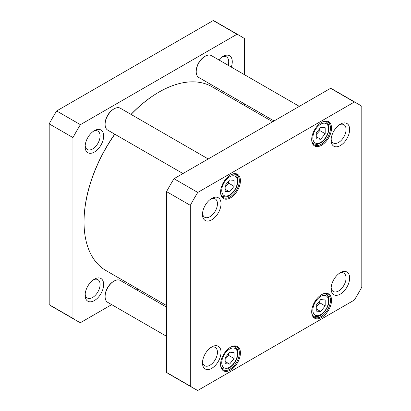 <?xml version="1.0" encoding="UTF-8"?>
<svg xmlns="http://www.w3.org/2000/svg" width="411" height="411" viewBox="0 0 411 411"><rect width="100%" height="100%" fill="white"/><g stroke="black" fill="none" stroke-linecap="round" stroke-linejoin="round"><path stroke-width="0.62" d="M166.558 305.532L106.002 270.572A106.105 61.26 -60 0 1 92.234 256.659A106.105 61.26 -60 0 1 84.029 222.002A106.105 61.26 -60 0 1 114.839 134.222M131.094 114.438A106.105 61.26 -60 0 1 159.052 92.054A106.105 61.26 -60 0 1 212.107 86.798L272.663 121.759M159.052 92.054L158.697 92.259A105.596 60.967 120 0 0 131.011 114.392M114.736 134.166A105.596 60.967 120 0 0 84.029 221.591L84.029 222.002M240.8 36.271L217.044 22.554A164.21 94.807 120 0 0 213.232 20.55L56.646 110.955A164.21 94.807 120 0 0 49.197 123.86L49.197 304.674A164.21 94.807 120 0 0 52.834 306.971L76.595 320.688A164.21 94.807 -60 0 1 72.953 318.391L72.953 137.577A164.21 94.807 -60 0 1 80.402 124.672L236.993 34.267A164.21 94.807 -60 0 1 240.8 36.271A164.21 94.807 -60 0 1 244.442 38.567L244.442 74.684M111.679 304.633L80.402 322.692A164.21 94.807 -60 0 1 76.595 320.688M138.337 289.241L136.94 290.048M244.442 103.855L244.442 105.468M103.659 284.515A13.106 7.568 120 0 0 94.391 279.161A13.106 7.568 120 0 0 85.123 295.216A13.106 7.568 120 0 0 94.391 300.564A13.106 7.568 120 0 0 103.659 284.515M231.295 67.091A13.106 7.568 120 0 0 232.272 61.742A13.106 7.568 120 0 0 223.003 56.394A13.106 7.568 120 0 0 218.863 59.914M103.659 136A13.106 7.568 120 0 0 94.391 130.647A13.106 7.568 120 0 0 85.123 146.701A13.106 7.568 120 0 0 94.391 152.049A13.106 7.568 120 0 0 103.659 136M93.446 279.763A10.578 6.108 -60 0 1 97.895 279.67A10.578 6.108 -60 0 1 100.084 284.515A10.578 6.108 -60 0 1 95.465 295.16A10.578 6.108 -60 0 1 87.312 297.996A10.578 6.108 -60 0 1 85.169 294.101M93.446 131.248A10.578 6.108 -60 0 1 97.895 131.155A10.578 6.108 -60 0 1 100.084 136A10.578 6.108 -60 0 1 95.465 146.645A10.578 6.108 -60 0 1 87.312 149.481A10.578 6.108 -60 0 1 85.169 145.586M222.063 56.99A10.578 6.108 -60 0 1 226.507 56.898A10.578 6.108 -60 0 1 228.701 61.742A10.578 6.108 -60 0 1 228.162 65.282M236.993 34.267L213.232 20.55M49.197 304.674L72.953 318.391M49.197 123.86L72.953 137.577M56.646 110.955L80.402 124.672M274.06 120.952L198.826 77.515A12.633 7.295 -60 0 1 196.211 71.735A12.633 7.295 -60 0 1 205.14 56.266A12.633 7.295 -60 0 1 211.46 55.639L299.321 106.367M205.14 56.266L204.606 56.574A11.873 6.853 120 0 0 196.211 71.113L196.211 71.735M182.957 173.55L107.723 130.117A12.633 7.295 -60 0 1 105.108 124.333A12.633 7.295 -60 0 1 114.037 108.864A12.633 7.295 -60 0 1 120.356 108.237L208.218 158.965M114.037 108.864L113.503 109.172A11.873 6.853 120 0 0 105.108 123.716L105.108 124.333M166.558 336.316L107.723 302.352A12.633 7.295 -60 0 1 105.108 296.567A12.633 7.295 -60 0 1 114.037 281.098A12.633 7.295 -60 0 1 120.356 280.472L166.558 307.145M114.037 281.098L113.503 281.407A11.873 6.853 120 0 0 105.108 295.951L105.108 296.567M325.183 305.938L320.719 311.497L316.254 311.096L316.254 305.142L320.719 299.588L325.183 299.984L325.183 305.938L319.825 302.845L319.517 301.078M234.08 186.301L229.615 191.86L225.151 191.459L225.151 185.505L229.615 179.951L234.08 180.347L234.08 186.301L228.722 183.208L228.413 181.441M325.183 127.749L325.183 133.703L320.719 139.262L316.254 138.861L316.254 132.907L320.719 127.348L325.183 127.749M234.08 358.536L229.615 364.095L225.151 363.694L225.151 357.74L229.615 352.186L234.08 352.581L234.08 358.536L228.722 355.443L228.413 353.676M361.803 287.14A164.21 94.807 -60 0 1 354.354 300.045L197.768 390.45A164.21 94.807 -60 0 1 193.956 388.446A164.21 94.807 -60 0 1 190.314 386.15L190.314 205.336A164.21 94.807 -60 0 1 197.768 192.43L354.354 102.026A164.21 94.807 -60 0 1 358.166 104.029A164.21 94.807 -60 0 1 361.803 106.326L361.803 287.14M202.484 362.975A13.106 7.568 120 0 0 211.752 368.323A13.106 7.568 120 0 0 221.02 352.273A13.106 7.568 120 0 0 211.752 346.92A13.106 7.568 120 0 0 202.484 362.975M331.102 140.202A13.106 7.568 120 0 0 340.37 145.556A13.106 7.568 120 0 0 349.638 129.501A13.106 7.568 120 0 0 340.37 124.153A13.106 7.568 120 0 0 331.102 140.202M220.594 192.143A14.02 8.097 120 0 0 230.509 197.866A14.02 8.097 120 0 0 240.425 180.696A14.02 8.097 120 0 0 230.509 174.973A14.02 8.097 120 0 0 220.594 192.143M311.697 311.779A14.02 8.097 120 0 0 321.613 317.503A14.02 8.097 120 0 0 331.528 300.333A14.02 8.097 120 0 0 321.613 294.61A14.02 8.097 120 0 0 311.697 311.779M220.594 364.377A14.02 8.097 120 0 0 230.509 370.1A14.02 8.097 120 0 0 240.425 352.931A14.02 8.097 120 0 0 230.509 347.208A14.02 8.097 120 0 0 220.594 364.377M311.697 139.545A14.02 8.097 120 0 0 321.613 145.268A14.02 8.097 120 0 0 331.528 128.098A14.02 8.097 120 0 0 321.613 122.375A14.02 8.097 120 0 0 311.697 139.545M202.484 214.46A13.106 7.568 120 0 0 211.752 219.808A13.106 7.568 120 0 0 221.02 203.758A13.106 7.568 120 0 0 211.752 198.405A13.106 7.568 120 0 0 202.484 214.46M331.102 288.717A13.106 7.568 120 0 0 340.37 294.071A13.106 7.568 120 0 0 349.638 278.016A13.106 7.568 120 0 0 340.37 272.668A13.106 7.568 120 0 0 331.102 288.717M225.151 187.092L228.722 183.208M225.151 189.281L229.615 191.86M225.151 359.327L228.722 355.443M225.151 361.516L229.615 364.095M316.254 306.729L319.825 302.845M316.254 308.918L320.719 311.497M316.254 134.495L319.825 130.611L319.517 128.843M319.825 130.611L325.183 133.703M320.719 139.262L316.254 136.683M358.166 104.029L334.405 90.312A164.21 94.807 120 0 0 330.598 88.308L174.007 178.713A164.21 94.807 120 0 0 166.558 191.618L166.558 372.433A164.21 94.807 120 0 0 170.2 374.729L193.956 388.446M339.429 273.264A10.578 6.108 -60 0 1 343.873 273.171A10.578 6.108 -60 0 1 343.873 285.388A10.578 6.108 -60 0 1 333.29 291.497A10.578 6.108 -60 0 1 331.148 287.602M210.812 347.521A10.578 6.108 -60 0 1 215.256 347.429A10.578 6.108 -60 0 1 215.256 359.646A10.578 6.108 -60 0 1 204.678 365.754A10.578 6.108 -60 0 1 202.531 361.86M210.812 199.006A10.578 6.108 -60 0 1 215.256 198.914A10.578 6.108 -60 0 1 215.256 211.131A10.578 6.108 -60 0 1 204.678 217.239A10.578 6.108 -60 0 1 202.531 213.345M339.429 124.749A10.578 6.108 -60 0 1 343.873 124.656A10.578 6.108 -60 0 1 343.873 136.873A10.578 6.108 -60 0 1 333.29 142.982A10.578 6.108 -60 0 1 331.148 139.088M321.34 122.535A13.265 7.655 -60 0 1 327.706 122.026A13.265 7.655 -60 0 1 327.706 137.341A13.265 7.655 -60 0 1 314.446 144.996A13.265 7.655 -60 0 1 311.702 139.231M230.237 175.132A13.265 7.655 -60 0 1 236.602 174.624A13.265 7.655 -60 0 1 236.602 189.939A13.265 7.655 -60 0 1 223.343 197.593A13.265 7.655 -60 0 1 220.599 191.829M230.237 347.367A13.265 7.655 -60 0 1 236.602 346.858A13.265 7.655 -60 0 1 236.602 362.173A13.265 7.655 -60 0 1 223.343 369.833A13.265 7.655 -60 0 1 220.599 364.064M321.34 294.769A13.265 7.655 -60 0 1 327.706 294.261A13.265 7.655 -60 0 1 327.706 309.575A13.265 7.655 -60 0 1 314.446 317.235A13.265 7.655 -60 0 1 311.702 311.466M190.314 386.15L166.558 372.433M190.314 205.336L166.558 191.618M197.768 192.43L174.007 178.713M354.354 102.026L330.598 88.308M324.649 311.132A11.118 6.417 -60 0 1 312.858 310.079A11.118 6.417 -60 0 1 324.649 295.411A11.118 6.417 -60 0 1 324.649 311.132M233.546 191.495A11.118 6.417 -60 0 1 221.755 190.442A11.118 6.417 -60 0 1 233.546 175.774A11.118 6.417 -60 0 1 233.546 191.495M328.579 128.766A11.118 6.417 -60 0 1 316.789 143.434A11.118 6.417 -60 0 1 316.789 127.713A11.118 6.417 -60 0 1 328.579 128.766M233.546 363.73A11.118 6.417 -60 0 1 221.755 362.677A11.118 6.417 -60 0 1 233.546 348.009A11.118 6.417 -60 0 1 233.546 363.73M221.555 195.739A12.633 7.295 120 0 0 222.228 196.222C228.095 198.246 230.201 195.168 233.654 191.824C237.317 186.815 238.606 182.171 237.522 177.891C237.65 177.244 236.762 176.062 234.861 174.346A12.633 7.295 120 0 0 234.1 174.002M221.555 367.973A12.633 7.295 120 0 0 222.228 368.462C228.095 370.481 230.201 367.403 233.654 364.059C237.317 359.05 238.606 354.405 237.522 350.126C237.65 349.478 236.762 348.297 234.861 346.581A12.633 7.295 120 0 0 234.1 346.237M312.658 315.376A12.633 7.295 120 0 0 313.331 315.859C319.198 317.883 321.304 314.805 324.757 311.461C328.42 306.452 329.709 301.808 328.625 297.528C328.754 296.881 327.865 295.699 325.964 293.983A12.633 7.295 120 0 0 325.204 293.639M312.658 143.141A12.633 7.295 120 0 0 313.331 143.624C315.828 144.415 317.287 144.595 317.703 144.169L320.647 142.93C325.666 139.493 328.456 134.567 329.021 128.15C328.944 125.031 327.927 122.894 325.964 121.748A12.633 7.295 120 0 0 325.204 121.404M234.861 174.346L234.265 174.002M222.228 196.222L221.637 195.883M234.861 346.581L234.265 346.237M222.228 368.462L221.637 368.117M325.964 293.983L325.368 293.639M313.331 315.859L312.74 315.52M325.964 121.748L325.368 121.404M313.331 143.624L312.74 143.285"/></g></svg>
